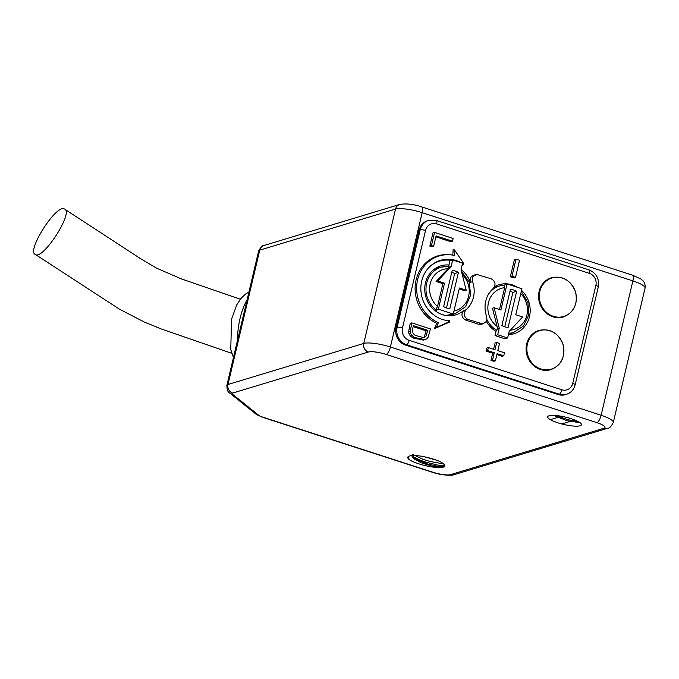 <?xml version="1.0" encoding="UTF-8"?>
<svg xmlns="http://www.w3.org/2000/svg" width="679" height="679" viewBox="0 0 679 679"><rect width="100%" height="100%" fill="white"/><g stroke="black" fill="none" stroke-linecap="round" stroke-linejoin="round"><path stroke-width="1.02" d="M436.563 267.704A25.284 23.111 -106.8 0 1 440.272 267.441M454.31 313.893A25.284 23.111 -106.8 0 1 451.085 315.727M494.821 286.572A25.284 23.111 -106.8 0 1 498.522 286.309M512.569 332.761A25.284 23.111 -106.8 0 1 509.343 334.594M561.465 416.278L559.199 416.965M557.569 417.458L550.329 419.647M550.38 415.489A17.331 3.76 13.3 0 1 569.757 418.264A17.331 3.76 13.3 0 1 581.436 424.757A17.331 3.76 13.3 0 1 563.706 424.434A17.331 3.76 13.3 0 1 547.707 416.787A17.331 3.76 13.3 0 1 548.895 415.811L550.38 415.489M444.864 465.641C443.319 462.212 435.723 459.097 422.058 456.296A20.794 4.515 -166.7 0 0 407.765 457.281A20.794 4.515 -166.7 0 0 409.793 460.006C415.353 463.57 430.842 467.661 438.846 467.458A17.331 3.76 13.3 0 0 444.864 466.049A17.331 3.76 13.3 0 0 444.864 465.641M494.55 286.725A25.607 23.417 -106.8 0 1 498.301 284.993A25.607 23.417 -106.8 0 1 517.636 287.361M521.548 290.374A25.607 23.417 -106.8 0 1 529.705 315.582A25.607 23.417 -106.8 0 1 513.112 333.983A25.607 23.417 -106.8 0 1 508.41 334.645M499.515 309.497L504.675 287.667A21.49 19.649 73.2 0 0 488.277 303.479A21.49 19.649 73.2 0 0 497.053 326.327L497.427 328.738L496.018 331.369A25.607 23.417 -106.8 0 1 486.342 321.201M486.631 316.575A25.709 23.502 -106.8 0 1 493.294 288.405C496.128 284.493 495.432 281.293 491.206 278.789L476.887 274.469L473.806 275.818L472.788 277.253L472.584 281.7A25.709 23.502 -106.8 0 1 465.93 309.87C463.095 313.774 463.791 316.983 468.018 319.486L482.328 323.807L485.409 322.457L486.427 321.023L486.936 319.283L486.631 316.575M461.058 269.648A25.607 23.417 -106.8 0 1 470.335 282.328L470.216 278.679L470.997 277.083L473.399 275.309M468.018 319.486L465.76 320.106C461.533 317.602 460.837 314.394 463.681 310.481A25.607 23.417 -106.8 0 1 454.854 315.115A25.607 23.417 -106.8 0 1 425.92 297.13A25.607 23.417 -106.8 0 1 440.043 266.126A25.607 23.417 -106.8 0 1 448.989 264.997L448.692 266.27M496.018 331.369L495.016 335.579L504.938 338.787L507.62 337.972L509.182 331.394L522.592 316.974L515.777 314.767L521.93 288.753L507.052 283.941L500.907 309.947L494.091 307.74L499.26 328.186L497.707 334.764L507.62 337.972M481.759 324.18L478.576 324.256L480.622 323.569M465.76 320.106L478.576 324.256M459.165 288.94L464.597 290.697L466.21 290.205L461.033 269.767L462.586 263.189L452.672 259.972L449.982 260.787L448.989 264.997M540.374 369.486A20.497 18.74 73.2 0 0 550.915 369.631A20.497 18.74 73.2 0 0 550.932 369.622L550.958 369.614A20.497 18.74 -106.8 0 1 540.416 369.469A20.497 18.74 -106.8 0 1 526.14 349.736A20.497 18.74 -106.8 0 1 539.092 330.376A20.497 18.74 73.2 0 0 539.05 330.393A20.497 18.74 73.2 0 0 526.098 349.744A20.497 18.74 73.2 0 0 540.374 369.486M552.833 316.796A20.497 18.74 73.2 0 0 563.366 316.949A20.497 18.74 73.2 0 0 563.383 316.94A20.497 18.74 -106.8 0 1 552.876 316.787A20.497 18.74 -106.8 0 1 538.6 297.046A20.497 18.74 -106.8 0 1 551.543 277.694L551.501 277.711A20.497 18.74 73.2 0 0 551.501 277.711A20.497 18.74 73.2 0 0 538.557 297.062A20.497 18.74 73.2 0 0 552.833 316.796M434.568 232.422L432.956 232.914L429.841 246.087L432.031 246.791L433.652 246.307L436.105 235.919L452.503 241.232L453.165 238.448L434.568 232.422L431.454 245.594L433.652 246.307M435.884 236.861L450.89 241.724L452.503 241.232M411.847 322.907L410.235 323.391L408.588 331.802L409.072 334.009L410.413 336.003L412.857 337.964L423.416 340.094L426.353 339.05L428.203 337.166L430.435 328.925L411.847 322.907L410.201 331.318L410.685 333.525L412.026 335.519L414.47 337.48L425.029 339.602M496.697 342.488L494.991 349.71L488.345 347.563L487.632 350.576L494.278 352.732L492.581 359.904L495.407 360.821L497.104 353.649L503.742 355.796L504.463 352.783L497.817 350.627L499.523 343.404L496.697 342.488L495.084 342.98L493.599 349.261M496.884 354.582L502.129 356.288L503.742 355.796M488.345 347.563L486.733 348.047L486.02 351.068L492.665 353.216L490.968 360.388L493.794 361.304L495.407 360.821M449.515 320.649L448.53 320.709L448.768 322.016L449.804 321.956L449.515 320.649A30.504 27.89 -106.8 0 1 446.324 320.429M430.002 266.431A30.504 27.89 -106.8 0 1 451.212 260.413M462.212 264.785A30.504 27.89 -106.8 0 1 462.654 265.082L462.365 264.123M449.804 321.956L434.399 328.653L436.707 323.229A36.046 32.957 73.2 0 1 415.93 280.69A36.046 32.957 73.2 0 1 451.314 254.905L452.35 255.058A35.563 32.507 73.2 0 0 417.398 280.75A35.563 32.507 73.2 0 0 438.396 322.661L436.707 323.229M462.127 263.189L462.908 262.213L454.641 250.127L453.199 249.117L452.8 255.134M463.468 264.131L462.654 265.082M511.958 276.302L515.497 277.448L513.884 277.94L510.345 276.794L514.393 259.675L516.006 259.183L511.958 276.302L510.345 276.794M396.069 327.575A14.14 12.926 73.2 0 0 405.541 345.11L558.214 394.55A13.894 12.697 73.2 0 0 565.352 394.652L566.43 394.321A13.894 12.697 -106.8 0 1 559.292 394.227L406.611 344.779A14.14 12.926 -106.8 0 1 397.147 327.253L396.069 327.575L419.113 230.113A14.14 12.926 73.2 0 1 427.66 220.667L428.738 220.344A14.14 12.926 -106.8 0 0 420.191 229.791L419.113 230.113M448.53 320.709A30.988 28.331 -106.8 0 1 446.841 320.505A30.988 28.331 -106.8 0 1 422.287 298.234A30.988 28.331 -106.8 0 1 430.384 266.075A30.988 28.331 -106.8 0 1 461.516 262.841M454.641 250.127L454.285 255.414A35.563 32.507 73.2 0 0 452.35 255.058M448.768 322.016L436.368 327.405L438.396 322.661M487.632 350.576L486.02 351.068M494.278 352.732L492.665 353.216M492.581 359.904L490.968 360.388M436.368 327.405L434.399 328.653M515.497 277.448L519.545 260.329L516.006 259.183M423.348 337.59L415.192 335.375L413.129 333.457C412.306 330.885 412.45 328.305 413.536 325.725L427.745 330.325L425.928 336.275L424.095 337.412M425.928 336.275L423.221 337.616M427.745 330.325L426.132 330.809L424.316 336.767M413.316 326.667L426.132 330.809M431.454 245.594L429.841 246.087M64.013 208.801C55.466 205.245 26.566 250.975 35.198 254.404C42.37 260.906 73.688 212.816 64.7 209.081L64.013 208.801M580.095 422.737L567.135 420.725L553.334 415.361M578.457 421.693L567.984 419.681L555.473 415.472M423.832 456.627L437.174 460.379M411.712 455.643L413.282 458.452L421.099 462.747L432.073 466.218L438.846 467.458M444.881 465.981L441.995 466.685L438.082 466.354L427.498 463.952L417.313 459.938L413.867 457.773L412.026 455.626M444.889 465.853L438.575 465.251L425.504 462.085L419.155 459.776L411.474 455.668M412.747 454.455L422.873 459.242L429.518 461.347L444.015 464.003M407.85 457.052L409.793 460.006M504.268 285.146L507.052 283.941M497.053 326.327L492.47 308.232L494.091 307.74M488.982 293.438A24.266 22.186 -106.8 0 1 499.566 285.995L495.797 287.132A24.266 22.186 73.2 0 0 493.854 287.837M508.579 333.924A24.266 22.186 73.2 0 0 509.844 333.584L513.613 332.447A24.266 22.186 -106.8 0 1 508.732 333.287M497.427 328.738L499.26 328.186M504.31 285.146L499.566 285.995A24.266 22.186 -106.8 0 1 504.268 285.163L504.675 287.667M510.464 289.262L501.891 325.547A19.411 17.747 73.2 0 0 508.087 327.55L516.66 291.266A19.411 17.747 73.2 0 0 510.464 289.262M516.66 291.266L512.9 292.403L504.769 326.794M510.014 291.155A19.411 17.747 -106.8 0 1 512.9 292.403M497.707 334.764L495.016 335.579M540.874 368.994A20.115 18.392 73.2 0 0 563.222 345.373A20.115 18.392 73.2 0 0 532.081 335.29A20.115 18.392 73.2 0 0 540.874 368.994M553.326 316.312A20.115 18.392 73.2 0 0 575.682 292.691A20.115 18.392 73.2 0 0 544.533 282.608A20.115 18.392 73.2 0 0 553.326 316.312M466.21 290.205L459.394 287.998L453.241 314.012L445.942 315.497M435.307 310.846L436.835 310.379L435.774 309.599A24.266 22.186 -106.8 0 1 426.183 285.851A24.266 22.186 -106.8 0 1 441.308 267.127A24.266 22.186 -106.8 0 1 448.675 266.312L448.827 266.295M446.451 315.574A24.266 22.186 73.2 0 0 451.594 314.716L455.354 313.579A24.266 22.186 -106.8 0 1 452.596 314.207M448.794 266.287L441.308 267.127L437.548 268.264A24.266 22.186 73.2 0 0 432.795 270.403M436.088 281.462L447.97 268.697A21.49 19.649 73.2 0 0 430.401 283.016A21.49 19.649 73.2 0 0 437.522 306.45L442.903 283.669L436.088 281.462L437.7 280.979L451.119 266.55L449.277 267.11L447.97 268.697M440.773 314.012L444.422 315.2M453.241 314.012L438.371 309.2L435.68 310.006M438.371 309.2L444.516 283.185L437.7 280.979M442.903 283.669L444.516 283.185M437.522 306.45L435.774 309.599M452.672 259.972L451.119 266.55M449.829 308.69L458.41 272.406A19.411 17.747 73.2 0 0 452.214 270.395L443.633 306.679A19.411 17.747 73.2 0 0 449.829 308.69M458.41 272.406L454.641 273.544L446.51 307.935M451.764 272.287A19.411 17.747 -106.8 0 1 454.641 273.544M448.675 266.312L449.277 267.11M574.816 420.004L561.762 423.951M247.105 299.804A40.205 16.271 97.7 0 0 240.069 318.4A40.205 16.271 97.7 0 0 237.472 340.561M450.652 474.613L603.894 428.288A13.869 3.013 -166.7 0 0 596.875 422.644L386.164 354.413A13.869 3.013 -166.7 0 0 368.391 352.028L232.634 393.073A6.934 1.502 -166.7 0 0 232.541 394.236L258.86 415.378A6.934 1.502 -166.7 0 0 262.459 417.042L432.879 472.228A13.869 3.013 -166.7 0 0 450.652 474.613A6.934 6.34 73.2 0 0 454.217 474.663L607.45 428.339C609.343 428.398 611.295 426.446 613.29 422.474A20.794 4.515 13.3 0 0 601.119 415.251L632.879 280.902L422.168 212.671L390.408 347.011L601.119 415.251A6.934 2.368 -72.1 0 1 596.875 422.644M399.702 204.455C406.322 203.335 413.63 204.141 421.617 206.891A6.934 2.368 107.9 0 1 422.168 212.671A20.794 4.515 -166.7 0 0 395.509 209.09A6.934 6.34 73.2 0 1 399.702 204.455L263.936 245.509A6.934 6.34 73.2 0 0 259.751 250.135A13.869 3.013 -166.7 0 0 258.648 250.958L226.888 385.307A13.869 3.013 13.3 0 1 227.991 384.484L363.757 343.43L395.509 209.09L259.751 250.135L227.991 384.484A6.934 6.34 73.2 0 0 232.634 393.073M262.459 417.042A6.934 2.368 107.9 0 1 261.873 417.05L432.302 472.236C439.321 474.859 451.289 476.038 454.217 474.663M432.879 472.228A6.934 2.368 107.9 0 1 432.302 472.236M603.894 428.288A6.934 6.34 73.2 0 0 607.45 428.339M386.164 354.413A6.934 2.368 -72.1 0 0 390.408 347.011A20.794 4.515 13.3 0 0 363.757 343.43A6.934 6.34 73.2 0 0 368.391 352.028M256.017 414.148A6.934 6.162 -51.2 0 0 258.86 415.378M261.873 417.05L256.076 414.198L229.757 393.056A6.934 6.162 -51.2 0 0 232.541 394.236M472.584 281.7L470.335 282.328M463.681 310.481L465.93 309.87M595.873 285.418A9.735 8.895 73.2 0 0 589.364 273.348L436.682 223.909A9.981 9.124 73.2 0 0 425.521 230.504L402.477 327.974A9.981 9.124 73.2 0 0 409.165 340.34L561.839 389.788A9.735 8.895 73.2 0 0 572.728 383.355L595.873 285.418A4.159 0.9 13.3 0 1 598.309 286.861L575.155 384.798A4.159 0.9 13.3 0 0 572.728 383.355M561.839 389.788A4.159 1.426 107.9 0 1 559.292 394.227L558.214 394.55M409.165 340.34A4.159 1.426 -72.1 0 1 406.611 344.779L405.541 345.11M402.477 327.974A4.159 0.9 13.3 0 0 397.147 327.253L420.191 229.791A4.159 0.9 13.3 0 1 425.521 230.504M589.364 273.348A4.159 1.426 -72.1 0 0 589.033 269.886C596.374 273.051 599.464 278.713 598.309 286.861M428.738 220.344L436.351 220.446A4.159 1.426 107.9 0 1 436.682 223.909M410.489 328.653L408.877 329.145M410.201 331.318L408.588 331.802M410.685 333.525L409.072 334.009M412.026 335.519L410.413 336.003M414.47 337.48L412.857 337.964M645.05 288.125A20.794 4.515 -166.7 0 0 632.879 280.902A6.934 2.368 107.9 0 0 632.327 275.122L640.475 278.729L642.487 280.3C642.444 280.274 645.737 282.574 645.05 288.125L613.29 422.474M496.324 330.053A24.266 22.186 -106.8 0 1 486.894 319.571M510.328 330.155A21.49 19.649 73.2 0 0 526.615 316.091A21.49 19.649 73.2 0 0 520.776 293.625M453.945 311.024A21.49 19.649 73.2 0 0 468.663 296.044A21.49 19.649 73.2 0 0 462.221 274.46M233.466 357.51L230.767 349.566L231.539 319.198L236.784 304.803L240.773 298.684L245.263 294.262L248.964 291.953M263.936 245.509C262.765 245.051 260.999 246.876 258.648 250.958M229.757 393.056C227.906 392.411 226.956 389.831 226.888 385.307M463.027 262.433L463.579 264.318M566.43 394.321C570.946 392.81 573.857 389.636 575.155 384.798M436.351 220.446L589.033 269.886M421.617 206.891L632.327 275.122M483.618 323.56L481.572 324.248M473.628 275.241L475.886 274.63M240.341 299.235L181.081 278.789L156.442 268.078L140.366 258.538L65.125 209.438M35.639 254.608L119.105 308.953L144.177 321.973L161.398 329.018L231.785 353.318M444.049 466.507L444.745 466.329M413.477 457.451L411.423 455.677M521.26 291.588L527.931 302.35L528.72 315.014L523.45 326.039L513.613 332.447M550.958 369.614C561.44 365.31 565.497 357.01 563.129 344.728C558.393 332.948 550.38 328.161 539.092 330.376L539.05 330.393M551.543 277.694C562.832 275.479 570.844 280.266 575.58 292.046C577.948 304.328 573.891 312.629 563.409 316.932L563.366 316.949M455.354 313.579L465.514 306.789L470.649 295.11L469.138 281.972L461.431 271.345"/></g></svg>

